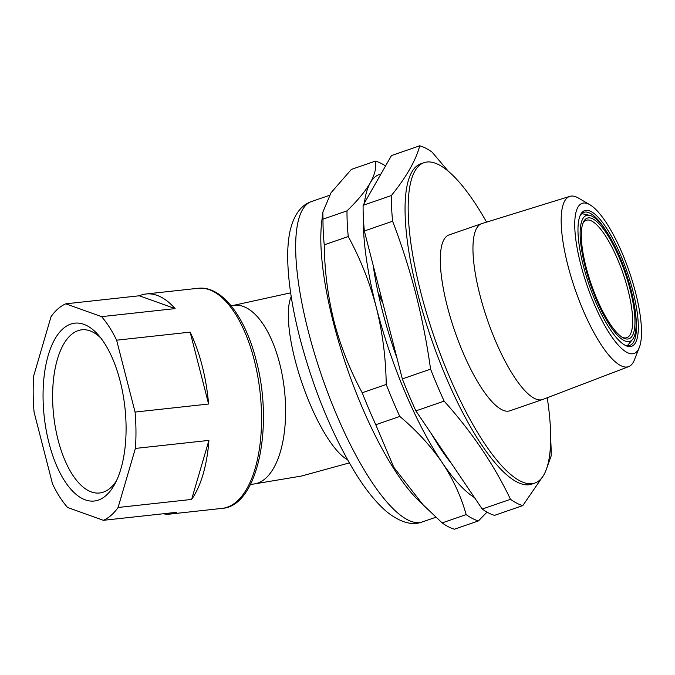 <?xml version="1.0" encoding="UTF-8"?>
<svg xmlns="http://www.w3.org/2000/svg" width="675" height="675" viewBox="0 0 675 675"><rect width="100%" height="100%" fill="white"/><g stroke="black" fill="none" stroke-linecap="round" stroke-linejoin="round"><path stroke-width="1.01" d="M486.591 222.126A169.501 47.41 70.9 0 0 424.094 162.658L420.981 163.738A169.501 47.41 70.9 0 0 417.825 294.055A169.501 47.41 70.9 0 0 531.647 484.169L534.76 483.097A169.501 47.41 70.9 0 0 547.231 397.735M542.54 476.854L522.804 505.592A190.257 53.215 70.9 0 1 510.494 499.298C493.94 464.645 471.825 431.924 444.133 401.119A190.257 53.215 70.9 0 1 430.574 369.141C426.988 343.516 422.061 318.381 415.792 293.735C409.387 269.038 401.659 244.865 392.597 221.231A190.257 53.215 70.9 0 1 391.348 195.547C406.375 177.044 415.842 160.464 419.732 145.8A190.257 53.215 70.9 0 1 432.042 152.094L448.192 171.104M424.094 162.658A169.501 47.41 70.9 0 0 420.947 292.975A169.501 47.41 70.9 0 0 534.76 483.097M569.852 196.357L481.925 223.577A93.057 26.03 70.9 0 0 481.705 223.644L449.052 234.925A93.057 26.03 70.9 0 0 447.322 306.467A93.057 26.03 70.9 0 0 509.802 410.83L542.455 399.558A93.057 26.03 70.9 0 0 542.675 399.482L628.653 366.635A90.079 25.194 -109.1 0 1 567.962 265.68A90.079 25.194 -109.1 0 1 569.852 196.357A90.079 25.194 -109.1 0 1 578.467 198.07L590.001 204.82A79.405 22.207 70.9 0 0 580.736 264.423A79.405 22.207 70.9 0 0 612.158 337.39A79.405 22.207 70.9 0 0 639.292 347.541A79.405 22.207 70.9 0 0 635.538 292.435A79.405 22.207 70.9 0 0 590.001 204.82M481.705 223.644A93.057 26.03 70.9 0 0 479.967 295.186A93.057 26.03 70.9 0 0 542.455 399.558M632.905 291.085A71.778 20.073 -109.1 0 1 625.025 345.237A71.778 20.073 -109.1 0 1 583.369 265.764A71.778 20.073 -109.1 0 1 580.196 215.435A71.778 20.073 -109.1 0 1 604.8 225.551A71.778 20.073 -109.1 0 1 632.905 291.085M624.223 344.782A70.394 19.693 70.9 0 0 629.859 345.398A70.394 19.693 70.9 0 0 635.386 312.356M522.804 505.592L494.547 515.346A190.257 53.215 -109.1 0 1 482.237 509.051L415.884 410.881A190.257 53.215 -109.1 0 1 402.325 378.903L364.348 230.985A190.257 53.215 -109.1 0 1 363.099 205.301L391.475 155.562L419.732 145.8M608.639 234.908A70.394 19.693 70.9 0 0 583.9 212.321A70.394 19.693 70.9 0 0 579.85 216.295M639.292 347.541L634.373 359.969A90.079 25.194 -109.1 0 1 628.653 366.635M550.623 438.649A190.257 53.215 70.9 0 1 551.18 455.844L546.556 468.695M510.494 499.298L482.237 509.051M444.133 401.119L415.884 410.881M430.574 369.141L402.325 378.903M392.597 221.231L364.348 230.985M391.348 195.547L363.099 205.301M208.609 404.021L190.148 332.134A110.692 50.262 83.8 0 1 202.129 365.681A110.692 50.262 83.8 0 1 208.609 404.021L135.076 412.062L116.615 340.183A110.692 50.262 -96.2 0 0 101.562 316.651L65.796 303.817A110.692 50.262 -96.2 0 0 51.055 316.651L33.75 375.705A110.692 50.262 -96.2 0 0 34.071 412.062L52.523 483.95A110.692 50.262 -96.2 0 0 67.584 507.482L103.351 520.315A110.692 50.262 -96.2 0 0 118.091 507.482L135.397 448.428A110.692 50.262 -96.2 0 0 135.076 412.062M208.921 440.387A110.692 50.262 83.8 0 1 191.616 499.432L208.921 440.387L135.397 448.428M191.616 499.432L118.091 507.482M222.227 508.368A110.692 50.262 -96.2 0 0 254.213 359.986A110.692 50.262 -96.2 0 0 198.146 288.284C221.805 285.466 245.143 316.6 256.188 360.323C273.898 425.891 257.977 506.149 222.227 508.368L170.142 514.063A110.692 50.262 83.8 0 0 176.875 512.274L103.351 520.315M170.142 514.063A110.692 50.262 83.8 0 1 163.173 513.768M48.997 443.045A89.438 40.61 83.8 0 1 52.355 344.056A89.438 40.61 83.8 0 1 98.297 334.969A89.438 40.61 83.8 0 1 120.142 381.088A89.438 40.61 83.8 0 1 114.64 484.363A89.438 40.61 83.8 0 1 48.997 443.045M100.82 338.032A82.08 37.268 -96.2 0 0 82.358 329.746A82.08 37.268 -96.2 0 0 58.05 439.822A82.08 37.268 -96.2 0 0 100.204 492.91A82.08 37.268 -96.2 0 0 116.438 480.836M190.148 332.134L116.615 340.183M175.087 308.61L139.328 295.777A110.692 50.262 83.8 0 1 146.07 293.979A110.692 50.262 83.8 0 1 175.087 308.61L101.562 316.651M139.328 295.777L65.796 303.817M435.13 439.358A150.474 42.086 -109.1 0 1 435.223 440.252M378.624 295.118A110.692 30.957 -109.1 0 1 382.835 302.991M385.552 165.94A190.257 53.215 70.9 0 0 375.384 161.114L351.371 169.408L331.02 192.78L322.836 212.169L321.646 222.539A169.501 47.41 70.9 0 0 333.543 323.156A169.501 47.41 70.9 0 0 417.192 499.196L442.133 522.906A190.257 53.215 70.9 0 0 454.444 529.2L478.457 520.906A190.257 53.215 70.9 0 1 466.147 514.612C461.093 496.387 453.06 478.98 442.032 462.392A172.96 48.372 70.9 0 0 474.517 497.627M322.836 212.169L322.988 219.156A190.257 53.215 70.9 0 0 324.236 244.839C324.599 271.156 327.907 296.857 334.167 321.924C340.698 346.739 350.047 370.347 362.213 392.749A190.257 53.215 70.9 0 0 375.773 424.727L393.795 467.277L424.153 506.25M382.236 300.662A112.421 31.447 70.9 0 0 378.211 293.212M380.97 173.981A172.96 48.372 70.9 0 0 370.254 182.857C374.887 174.521 376.599 167.273 375.384 161.114M487.004 512.123L478.457 520.906M363.361 217.384A172.96 48.372 70.9 0 0 376.304 307.37A172.96 48.372 70.9 0 0 442.032 462.392C430.675 445.88 416.593 430.557 399.786 416.433A190.257 53.215 70.9 0 1 386.227 384.463C385.855 357.986 382.539 332.286 376.304 307.37C369.714 282.412 360.366 258.803 348.249 236.545A190.257 53.215 70.9 0 1 347.001 210.862C357.581 200.618 365.327 191.287 370.254 182.857A172.96 48.372 70.9 0 0 364.357 203.091M397.035 358.315A155.596 43.521 -109.1 0 1 382.295 310.433A155.596 43.521 -109.1 0 1 373.191 265.435M451.339 463.345A155.596 43.521 -109.1 0 1 431.367 433.797M442.133 522.906L466.147 514.612M375.773 424.727L399.786 416.433M362.213 392.749L386.227 384.463M324.236 244.839L348.249 236.545M322.988 219.156L347.001 210.862M610.529 326.464A66.589 18.622 70.9 0 0 632.526 339.449A66.589 18.622 70.9 0 0 631.648 292.309A66.589 18.622 70.9 0 0 605.745 230.394A66.589 18.622 70.9 0 0 589.672 215.359A66.589 18.622 70.9 0 0 582.407 254.365A66.589 18.622 70.9 0 0 610.529 326.464M632.526 339.449L628.358 344.495A70.048 19.592 -109.1 0 1 627.159 345.659M610.436 324.464A63.821 17.854 -109.1 0 1 583.293 222.413A63.821 17.854 -109.1 0 1 605.846 232.386A63.821 17.854 -109.1 0 1 633.412 304.99A63.821 17.854 -109.1 0 1 623.152 337.837A63.821 17.854 -109.1 0 1 610.436 324.464M622.139 337.238A62.092 17.364 70.9 0 0 626.839 337.66A62.092 17.364 70.9 0 0 629.606 296.73A62.092 17.364 70.9 0 0 604.336 234.174A62.092 17.364 70.9 0 0 586.297 220.278A62.092 17.364 70.9 0 0 582.862 223.509M581.614 213.789A70.048 19.592 -109.1 0 1 583.276 213.958L589.672 215.359M349.346 462.907L301.396 476.061L253.665 484.042A89.944 40.837 -96.2 0 0 279.661 363.488A89.944 40.837 -96.2 0 0 234.107 305.235L290.638 292.849M347.515 459.675A89.944 25.152 -109.1 0 1 295.076 359.961A89.944 25.152 -109.1 0 1 291.212 296.637M422.246 521.952C412.079 525.817 400.3 522.458 386.902 511.878C376.026 502.63 365.158 489.113 354.316 471.31C331.374 432.953 313.2 388.42 299.801 337.711C292.216 308.053 288.191 281.922 287.719 259.335C287.516 248.636 288.301 239.169 290.064 230.934C293.929 214.751 301.101 204.938 311.588 201.513A169.501 47.41 70.9 0 0 308.433 331.83A169.501 47.41 70.9 0 0 422.246 521.952L435.738 517.295M435.274 440.345A169.501 47.41 70.9 0 0 435.139 439.366M253.665 484.042L250.476 484.397M234.107 305.235L230.918 305.581M198.146 288.284L146.07 293.979M311.588 201.513L329.324 195.387"/></g></svg>

